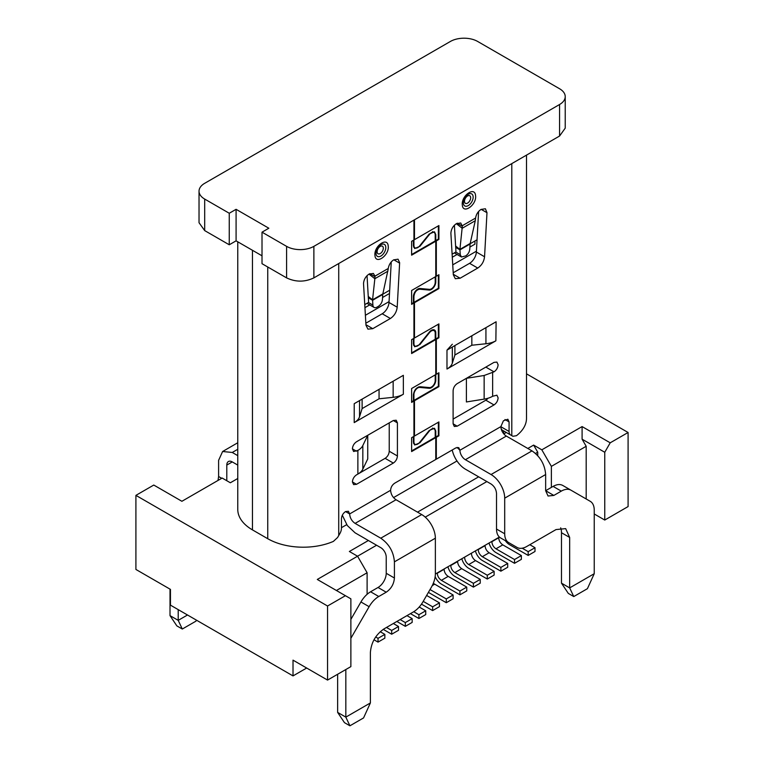 <?xml version="1.0" encoding="UTF-8"?>
<svg xmlns="http://www.w3.org/2000/svg" width="764" height="764" viewBox="0 0 764 764"><rect width="100%" height="100%" fill="white"/><g stroke="black" fill="none" stroke-linecap="round" stroke-linejoin="round"><path stroke-width="1.15" d="M367.045 275.651L368.248 296.442L372.565 299.813L372.899 305.084L368.42 302.496M372.899 305.084A5.787 3.342 -60 0 0 374.093 307.434A5.787 3.342 -60 0 0 376.986 307.147L378.352 306.354C380.711 304.74 382.076 302.487 382.439 299.574L382.716 294.455L372.612 300.281L368.343 297.817L368.611 302.391L364.753 304.616M368.248 296.442L368.343 297.817M369.871 273.608L374.971 276.711L374.847 278.707L368.974 274.123C365.679 276.396 363.855 279.548 363.53 283.568L365.966 325.235L367.952 329.141L372.775 328.673L390.394 318.493C394.319 315.838 396.592 312.065 397.204 307.204L389.01 302.468L391.244 261.928M387.911 271.172L374.847 278.707L372.565 299.813L382.85 293.873L388.179 269.129L388.227 268.489L374.943 276.157L374.971 276.711M382.716 294.455L382.85 293.873M368.983 274.114L373.395 273.426L374.943 276.157M397.204 307.204L399.639 262.721L398.044 259.187L393.651 259.875C390.729 261.832 388.933 264.707 388.236 268.498M413.935 220.108L413.935 239.972L411.615 241.309L411.615 255.176L435.776 241.233L435.776 276.539L411.615 290.482L411.615 304.358L413.935 303.012L413.935 338.318L411.615 339.655L411.615 353.531L435.776 339.579L435.776 374.57L411.615 388.513L411.615 402.389L413.935 401.052L413.935 436.349L411.615 437.696L411.615 451.562L435.776 437.61L435.776 459.479L394.692 483.192C392.209 484.901 390.843 487.27 390.595 490.287C390.92 494.308 392.734 497.459 396.048 499.742L355.107 523.388C351.784 521.096 349.969 517.944 349.645 513.933L345.548 511.565L348.441 511.278L349.645 513.933L390.595 490.287M237.766 241.806L237.766 509.407A50.185 28.975 -0 0 0 252.464 529.891L267.753 538.716A50.185 28.975 -0 0 0 333.381 541.399L337.573 537.512L339.856 533.606A7.726 4.46 120 0 0 341.451 528.23L341.451 518.66C341.699 515.643 343.065 513.274 345.548 511.565M356.511 484.319L352.414 481.96L353.617 484.605L356.511 484.319L393.326 463.07C395.8 461.361 397.165 458.992 397.414 455.974L397.414 422.874L393.326 420.515L356.511 441.764C354.028 443.473 352.662 445.842 352.414 448.86L353.617 451.505L357.877 450.435L357.877 474.072L356.511 474.864L385.132 458.343C387.615 456.624 388.981 454.255 389.229 451.247L389.229 422.874M352.414 481.96C352.662 478.933 354.028 476.574 356.511 474.864M393.326 420.515L396.22 420.229L397.414 422.874M388.102 245.177C386.765 237.375 374.637 245.664 374.876 254.641L375.057 256.351C376.442 264.296 388.752 255.482 388.293 246.887L388.131 245.301M403.344 375.325L354.209 403.688L354.209 422.607L403.344 394.234L403.344 375.325M435.776 339.579L435.222 339.264L411.615 352.901M435.222 374.885L435.222 380.443A5.405 3.123 120 0 1 429.492 387.577L419.942 386.727C416.323 387.396 414.136 390.118 413.391 394.873L413.391 400.737L411.615 401.759M432.615 329.809L434.105 330.678A5.405 3.123 120 0 1 435.222 333.152L435.222 339.264M434.105 330.678A5.405 3.123 120 0 0 429.492 332.636L419.942 344.526L414.671 346.77L413.391 343.943L413.391 338.633M435.222 276.854L435.222 282.212A5.405 3.123 120 0 1 429.492 289.346L419.942 288.496A6.179 3.562 120 0 0 413.391 296.642L413.391 302.697L411.615 303.728M413.935 303.012L413.391 302.697M435.776 241.233L435.222 240.918L411.615 254.546M432.615 231.587L434.105 232.447A5.405 3.123 120 0 1 435.222 234.92L435.222 240.918M434.105 232.447A5.405 3.123 120 0 0 429.492 234.414L419.942 246.294L414.671 248.539L413.391 245.712L413.391 240.288M365.841 323.21L382.201 313.765A9.655 5.568 120 0 0 389.01 302.468M432.615 428.041L434.105 428.91A5.405 3.123 120 0 1 435.222 431.383L435.222 437.294L411.615 450.932M435.776 437.61L435.222 437.294M413.391 436.664L413.391 442.165L414.671 445.001L419.942 442.757L429.492 430.867A5.405 3.123 120 0 1 434.105 428.91M413.935 401.052L413.391 400.737M357.877 450.435A19.301 11.145 180 0 0 362.833 445.527L367.742 435.279L367.742 458.925L362.833 469.163A19.301 11.145 180 0 1 357.877 474.072M367.742 435.279L356.482 441.783M379.059 389.344L379.059 398.798L393.154 397.318A19.301 11.145 -0 0 0 403.344 394.234M379.059 398.798L362.117 408.587L359.548 416.724A19.301 11.145 180 0 1 354.209 422.607M362.117 399.133L362.117 408.587M526.501 155.121L526.501 418.309A50.185 28.975 -0 0 1 516.435 435.709L512.911 436.282L502.473 430.266L512.911 436.282M504.698 533.769L496.514 529.041C496.571 533.339 497.899 536.28 500.506 537.875L508.7 542.602A19.301 11.145 120 0 1 504.698 533.769L504.698 498.166L545.649 474.53C544.837 464.483 540.282 456.595 532.002 450.884L506.341 436.072A7.726 4.46 -120 0 1 500.878 426.618L503.409 420.783L507.869 419.235L509.072 421.89L504.975 419.522M500.974 427.859A7.726 4.46 120 0 0 502.473 430.266L510.667 434.993A7.726 4.46 120 0 1 509.072 431.459L509.072 421.89M500.878 426.618L459.928 450.254L458.734 447.608L455.841 447.895L436.32 459.164L436.32 437.294L438.908 435.805L438.908 421.929L414.48 436.034L414.48 400.737L438.908 386.622L438.908 372.756L436.32 374.255L436.32 339.264L438.908 337.764L438.908 323.898L414.48 338.003L414.48 302.697L438.908 288.591L438.908 274.725L436.32 276.224L436.32 240.918L438.908 239.418L438.908 225.552L414.48 239.657L414.48 219.793M466.403 378.314L484.147 375.487L494.012 371.839C496.495 370.129 497.861 367.761 498.109 364.743L496.906 362.088L494.012 362.375L457.197 383.633C454.723 385.342 453.358 387.701 453.109 390.729L453.109 423.819L454.303 426.474L457.197 426.188L494.012 404.93C496.495 403.22 497.861 400.861 498.109 397.843L496.906 395.189L492.646 396.268A19.301 11.145 180 0 1 484.147 399.123L466.403 401.959L466.403 378.314L485.856 367.092M475.456 194.744C474.119 186.941 462 195.231 462.23 204.208L462.421 205.917C463.796 213.863 476.106 205.048 475.647 196.453L475.485 194.868M457.244 223.174L462.325 226.278L460.74 222.992L456.347 223.68C453.033 225.963 451.218 229.114 450.884 233.135L453.319 274.801L455.306 278.707L460.129 278.23L477.748 268.059L469.564 263.332A9.655 5.568 -60 0 0 476.373 252.034L478.598 211.475M486.993 212.698L485.398 208.753L481.005 209.441C478.006 211.447 476.201 214.312 475.58 218.055L475.265 220.739L462.201 228.274L456.328 223.69M481.167 209.346L486.983 212.707L484.557 256.761C483.946 261.632 481.683 265.404 477.748 268.059M446.978 369.041L495.865 340.82L496.113 321.768L446.978 350.132L446.978 369.041A19.301 11.145 180 0 0 452.326 363.158L452.326 347.037M413.563 247.011L415.053 247.87A5.405 3.123 120 0 1 413.935 245.397L413.935 239.972M413.935 239.342L414.48 239.657M342.329 515.242L347.324 525.546L355.107 532.842L380.768 547.654A7.726 4.46 60 0 1 386.221 557.118L386.221 573.286A11.584 6.685 120 0 1 378.037 587.478L386.221 592.205L378.772 596.503A19.301 11.145 120 0 0 369.127 606.692L350.877 638.303M386.221 592.205C391.197 588.767 393.928 584.04 394.415 578.014L394.415 561.846C393.613 551.809 389.057 543.93 380.768 538.2L355.107 523.388M394.415 561.846L435.365 538.2A19.301 11.145 60 0 0 421.709 514.564L396.048 499.742M435.365 538.2L435.365 573.802A19.301 11.145 120 0 1 431.364 587.249L422.979 601.774A19.301 11.145 120 0 1 413.334 611.964L384.044 628.867C375.745 634.597 371.199 642.476 370.387 652.513L370.387 702.947L345.825 717.129L337.631 712.401L337.631 674.259M457.101 447.398L459.928 450.254A7.726 4.46 -120 0 0 465.391 459.708L491.051 474.53A19.301 11.145 -120 0 1 504.698 498.166M438.908 239.418L438.364 239.103L435.776 240.603L435.776 234.605L434.496 231.778L429.225 234.023L419.665 245.903A5.405 3.123 120 0 1 415.053 247.87M438.364 225.867L438.364 239.103M436.32 240.918L435.776 240.603M436.32 276.224L435.776 275.909L435.776 281.897L435.222 281.582M438.908 288.591L438.364 288.276L413.935 302.382L413.935 296.327C414.585 292.163 416.495 289.785 419.665 289.203L418.71 288.649M438.364 275.04L438.364 288.276M414.48 302.697L413.935 302.382M413.563 345.242L415.053 346.102A5.405 3.123 120 0 1 413.935 343.628L413.935 338.318M414.48 338.003L413.935 337.688M438.908 337.764L438.364 337.449L435.776 338.949L435.776 332.837A6.179 3.562 120 0 0 434.496 330.01A6.179 3.562 120 0 0 429.225 332.254L419.665 344.134A5.405 3.123 120 0 1 415.053 346.102M438.364 324.213L438.364 337.449M436.32 339.264L435.776 338.949M436.32 374.255L435.776 373.94L435.776 380.128L435.222 379.813M438.908 386.622L438.364 386.307L413.935 400.412L413.935 394.558A5.405 3.123 120 0 1 419.665 387.424L429.225 388.284A6.179 3.562 120 0 0 435.776 380.128M438.364 373.071L438.364 386.307M414.48 400.737L413.935 400.412M413.553 443.464L415.053 444.333A5.405 3.123 120 0 1 413.935 441.85L413.935 436.349M414.48 436.034L413.935 435.719M438.908 435.805L438.364 435.49L435.776 436.979L435.776 431.068L434.496 428.241L429.225 430.476L419.665 442.366A5.405 3.123 120 0 1 415.053 444.333M438.364 422.244L438.364 435.49M436.32 437.294L435.776 436.979M435.776 458.849L436.32 459.164M453.109 419.092L485.828 400.202A5.787 3.342 120 0 0 487.986 398.245M462.325 226.278L459.918 249.379L460.253 254.651L461.446 257L465.706 255.921C468.074 254.307 469.43 252.053 469.793 249.14L470.07 244.012L475.265 220.739M453.205 272.777L469.564 263.332M495.855 340.82A19.301 11.145 180 0 1 485.933 343.752L471.837 345.232L454.895 355.021L452.326 363.158M446.988 350.122L452.326 344.239M427.725 289.193L429.225 290.053A6.179 3.562 120 0 0 435.776 281.897M429.225 290.053L419.665 289.203M350.877 619.394L360.933 601.965C363.616 597.4 366.835 594.01 370.588 591.775L378.037 587.478M345.825 669.531L345.825 717.129L349.922 725.8L344.459 722.649L337.631 712.401M237.766 455.64L232.256 452.46L222.61 451.505L218.609 460.339L218.609 476.516L218.007 480.441M226.803 465.075L232.266 461.914A7.726 4.46 60 0 0 228.398 461.532A7.726 4.46 60 0 0 226.803 465.075L226.803 480.718M232.256 461.914L237.766 465.095M545.649 474.53L545.649 490.708L553.098 486.401C556.841 484.3 560.06 483.984 562.753 485.446L570.937 490.173A19.301 11.145 120 0 0 561.292 491.128L553.843 495.435L548.046 496.008L545.649 490.708L553.843 495.435M452.231 449.977A19.301 11.145 -120 0 0 465.391 469.172L491.051 483.984C494.375 486.286 496.189 489.438 496.514 493.439L496.514 529.041M471.837 335.778L471.837 345.232M454.895 345.567L454.895 355.021M370.387 702.947L363.568 717.921L349.922 725.8M178.213 609.624L178.213 620.358L187.505 614.991M170.019 589.139L170.019 615.631L176.847 625.878L182.3 629.03L178.213 620.358L170.019 615.631M560.671 527.838A19.301 11.145 120 0 1 561.483 532.718L561.483 583.161L569.667 587.898L569.667 537.455L565.666 528.621L556.02 529.576L526.73 546.489A19.301 11.145 120 0 1 517.085 547.444L508.929 542.736M508.7 542.602L517.085 547.444M570.937 490.173L590.238 501.318A19.301 11.145 120 0 1 594.239 510.161L594.239 573.707L569.667 587.898L573.764 596.56L568.311 593.408L561.483 583.161M454.399 225.218L455.602 246.008L459.918 249.379L470.204 243.439M196.415 620.139L195.956 621.151L182.3 629.03M594.239 573.707L587.411 588.681L573.764 596.56M455.602 246.008L455.697 247.383L459.976 249.847L470.07 244.012M452.107 254.183L455.965 251.948L455.697 247.383M229.257 213.251L204.685 199.07A19.301 11.145 -0 0 1 199.032 191.191A19.301 11.145 -0 0 1 204.685 183.312L450.378 41.466A19.301 11.145 -0 0 1 477.672 41.466L559.573 88.748A19.301 11.145 -0 0 1 565.226 96.627A19.301 11.145 -0 0 1 559.573 104.506L313.88 246.352A19.301 11.145 -0 0 1 286.586 246.352L262.014 232.17L268.842 228.226L236.086 209.317L229.257 213.251L229.257 244.776L236.086 240.841L262.014 255.806M229.257 244.776L204.685 230.594L199.032 222.716L199.032 191.191M565.226 96.627L565.226 128.151L559.573 136.03L313.88 277.876C304.798 282.193 295.697 282.193 286.586 277.876L262.014 263.695L262.014 232.17M382.764 294.216L389.688 290.215M470.118 243.783L477.042 239.781M236.086 240.841L236.086 209.317M364.934 307.663L369.709 304.903M382.554 297.492L389.506 293.471M452.288 257.229L457.073 254.469M469.908 247.058L474.941 244.146L474.941 240.994M365.383 315.284L389.057 301.618M452.737 264.85L476.421 251.184M306.66 668.032L293.013 675.911L170.448 605.145L170.448 589.388L135.906 569.447L135.906 495.368L153.774 485.054L181.899 501.289L222.162 478.044L230.346 482.772L237.766 478.493M376.576 545.238L317.299 579.456L350.877 598.842L350.877 666.619L327.546 680.084L293.013 660.144L293.013 675.911M604.754 520.045L628.094 506.57L628.094 432.491L610.207 442.814L604.754 452.269L604.754 520.045L594.239 513.971M336.408 590.496L367.112 572.761L357.562 556.211L349.368 551.484L368.382 540.511M417.516 512.138L478.665 476.832M527.809 448.468L533.635 445.097L537.732 452.192L537.732 455.65M425.242 517.132L486.859 481.568M535.535 453.463L537.732 452.192M345.414 595.691L327.546 606.005L135.906 495.368M327.546 680.084L327.546 606.005M526.501 373.835L628.094 432.491M610.207 442.814L582.092 426.579L582.092 439.185L604.754 452.269M551.379 487.394L551.379 466.374L541.829 449.824L582.092 426.579M551.379 466.374L586.189 446.281L582.092 439.185M503.839 433.933A38.611 22.29 0 0 0 506.198 432.414M341.451 527.685L346.703 524.658M393.555 497.603L456.987 460.978M586.189 498.978L586.189 446.281M533.635 445.097L541.829 449.824M435.365 574.022L499.389 537.054M367.112 572.761L367.112 594.296M489.046 543.032A10.419 6.016 60 0 0 495.97 552.592L514.525 563.307L521.354 559.363L521.354 555.581L514.525 559.525L495.97 548.81C493.477 547.091 492.111 544.722 491.873 541.714L498.691 537.77C498.94 540.788 500.305 543.147 502.788 544.866L521.354 555.581M514.525 563.307L514.525 559.525M475.399 550.911A10.419 6.016 60 0 0 482.313 560.47L500.878 571.186L507.707 567.251L507.707 563.46L500.878 567.404L482.313 556.689C479.83 554.97 478.465 552.611 478.216 549.593L485.044 545.658C485.293 548.667 486.649 551.035 489.141 552.744L507.707 563.46M500.878 571.186L500.878 567.404M447.924 566.773A10.419 6.016 -120 0 0 454.857 576.39L473.413 587.105L480.241 583.171L480.241 579.389L461.685 568.674L454.857 572.608L473.413 583.324L473.413 587.105M454.857 572.608C452.364 570.88 450.999 568.521 450.76 565.513L450.77 565.131M461.685 568.674C459.202 566.964 457.837 564.596 457.588 561.578L457.588 561.187M480.241 579.389L473.413 583.324M435.165 576.61A10.419 6.016 -120 0 0 441.372 584.107L459.928 594.831L466.756 590.887L466.756 587.105L448.191 576.39C445.708 574.681 444.342 572.312 444.094 569.295L444.094 568.979M437.275 572.924L437.275 573.239C437.514 576.237 438.88 578.606 441.372 580.325L459.928 591.049L459.928 594.831M466.756 587.105L459.928 591.049M413.725 611.725L418.911 614.724L418.911 618.506L410.449 613.626M418.911 618.506L425.739 614.571L425.739 610.789L419.216 607.017M418.911 614.724L425.739 610.789M400.145 619.575L405.331 622.564L405.331 626.346L412.159 622.412L412.159 618.63L406.973 615.631M405.331 626.346L396.869 621.466M412.159 618.63L405.331 622.564M386.498 627.454L391.684 630.443L391.684 634.225L398.512 630.29L398.512 626.509L393.326 623.51M391.684 634.225L383.241 629.355M398.512 626.509L391.684 630.443M373.988 639.774L378.037 642.113L384.855 638.169L384.855 634.387L380.214 631.704M384.855 634.387L378.037 638.332L378.037 642.113M375.697 636.975L378.037 638.332M423.218 601.373L432.634 606.807L432.634 610.589L439.453 606.645L439.453 602.863L426.627 595.462M432.634 610.589L421.47 604.143M439.453 602.863L432.634 606.807M433.293 583.324L453.109 594.984L446.281 598.928L446.281 602.71L428.403 592.386M446.281 602.71L453.109 598.766L453.109 594.984M430.036 589.55L446.281 598.928M471.464 553.184L464.646 557.118M471.464 553.499A5.787 3.342 -120 0 0 475.561 560.595L494.117 571.31L487.289 575.244L487.289 579.036L468.733 568.321A10.419 6.016 60 0 1 461.819 558.751M487.289 575.244L468.733 564.539L475.561 560.595M487.289 579.036L494.117 575.091L494.117 571.31M464.646 557.443A5.787 3.342 -120 0 0 468.733 564.539M529.815 544.713L535.001 547.702L528.182 551.646L522.223 548.208M505.338 540.664A10.419 6.016 60 0 0 509.617 544.713L528.182 555.428L528.182 551.646M535.001 547.702L535.001 551.484L528.182 555.428M338.729 535.564L338.729 263.532M399.629 263.141L393.813 259.779M382.201 313.765L390.394 318.493M372.775 328.673L365.937 324.719M267.753 538.716L267.753 266.999M385.132 458.343L393.326 463.07M362.833 445.527L362.833 469.163M356.511 451.218L352.414 448.86M397.414 455.974L389.229 451.247M385.667 246.294A6.933 4.001 120 0 0 380.195 245.177A6.933 4.001 120 0 0 376.05 252.359A6.933 4.001 120 0 0 376.003 253.209L376.136 254.46A6.933 4.001 120 0 0 381.437 255.692A6.933 4.001 120 0 0 385.801 247.651M380.195 245.177L380.195 245.177C377.426 247.985 376.041 250.372 376.05 252.359L376.05 252.359M385.801 247.536L385.686 246.38M393.154 397.318L393.154 381.207M359.548 416.724L359.548 400.613M252.464 529.891L252.464 250.296M511.794 435.642L511.794 163.611M492.646 396.268L492.646 372.622M475.58 218.055L462.296 225.724M413.935 245.397L413.391 245.082M394.415 578.014L386.221 573.286M421.709 514.564L380.768 538.2M383.318 248.185A4.374 2.531 -60 0 1 380.195 253.572A4.374 2.531 -60 0 1 377.12 251.7A4.374 2.531 -60 0 1 380.243 246.39A4.374 2.531 -60 0 1 383.318 248.185M506.341 436.072L465.391 459.708M509.072 431.459L500.878 426.732M435.184 234.262L435.776 234.605M413.419 296.031L413.935 296.327M413.935 343.628L413.391 343.313M435.184 332.493L435.776 332.837M413.419 394.262L413.935 394.558M413.935 441.85L413.391 441.535M435.184 430.724L435.776 431.068M494.012 371.839L485.828 367.102M484.147 375.487L484.147 399.123M485.828 400.202L494.012 404.93M457.197 426.188L453.109 423.819M473.021 195.851A6.933 4.001 120 0 0 467.549 194.744C464.779 197.551 463.395 199.948 463.404 201.925L463.404 201.925A6.933 4.001 120 0 0 463.356 202.775L463.49 204.026A6.933 4.001 120 0 0 468.79 205.258A6.933 4.001 120 0 0 473.155 197.217M473.155 197.102L473.04 195.947M484.557 256.761L476.373 252.034M460.129 278.23L453.291 274.286M485.933 343.752L485.933 327.641M221.703 478.302L218.609 476.516M232.256 452.46L237.766 449.289M532.002 450.884L491.051 474.53M427.725 387.424L429.225 388.284M418.71 386.88L419.665 387.424M470.672 197.752A4.374 2.531 -60 0 1 467.549 203.128A4.374 2.531 -60 0 1 464.483 201.266A4.374 2.531 -60 0 1 467.597 195.956A4.374 2.531 -60 0 1 470.672 197.752M360.933 601.965L369.127 606.692M370.588 591.775L378.772 596.503M553.098 486.401L561.292 491.128M561.483 532.728L569.667 537.455M460.253 254.651L455.774 252.063M204.685 230.594L204.685 199.07M286.586 246.352L286.586 277.876M313.88 246.352L313.88 277.876M559.573 104.506L559.573 136.03M503.61 433.646L503.61 430.915M495.97 548.81L502.788 544.866M482.313 556.689L489.141 552.744M457.588 561.578L450.76 565.513M441.372 580.325L448.191 576.39M437.275 573.239L444.094 569.295M432.262 585.587L434.544 584.269M374.093 307.434L366.987 303.327M237.766 442.757L222.61 451.505M454.341 252.894L461.446 257"/></g></svg>
